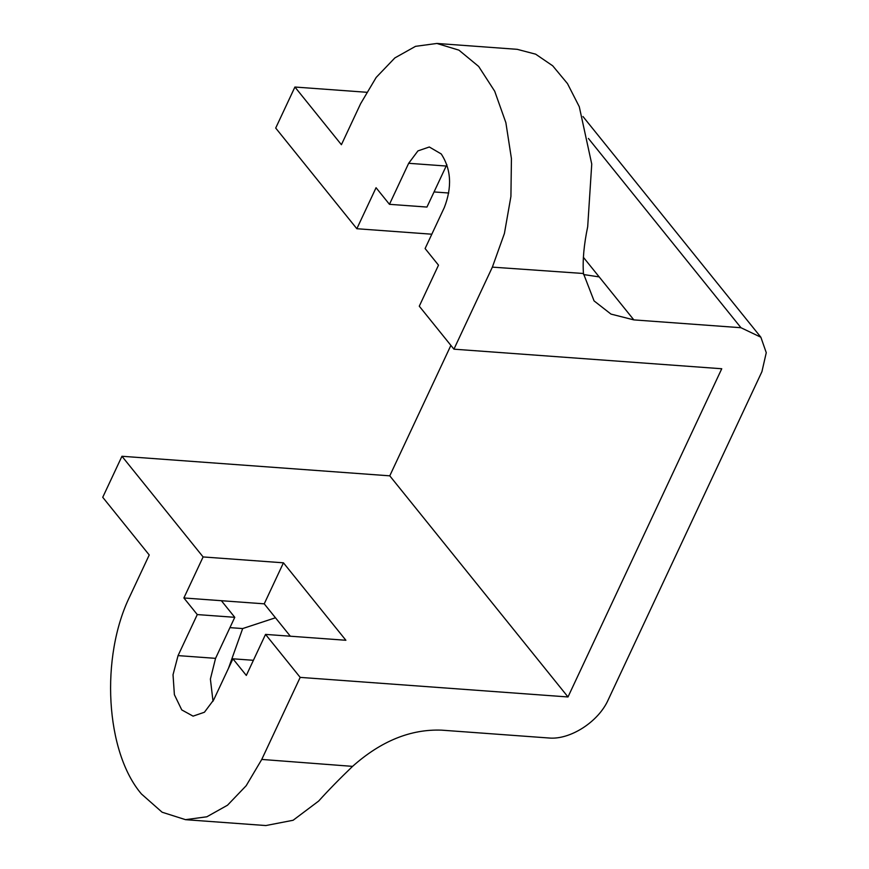 <?xml version="1.0" encoding="UTF-8"?>
<svg xmlns="http://www.w3.org/2000/svg" width="869" height="869" viewBox="0 0 869 869"><rect width="100%" height="100%" fill="white"/><g stroke="black" fill="none" stroke-linecap="round" stroke-linejoin="round"><path stroke-width="1.3" d="M450.881 345.395L389.768 475.832L121.953 456.268L102.738 497.296L149.229 554.976L130.013 596.004C100.011 657.007 105.486 751.881 141.43 793.962L162.112 812.222L185.51 819.663L206.855 816.784L227.515 805.205L246.188 785.706L261.754 759.441L352.564 766.371C381.002 741.051 410.7 728.982 441.658 730.156L548.784 737.987C569.988 740.116 598.459 721.857 608.181 699.893L761.917 371.682L766.262 352.695L760.864 337.226L582.99 116.544M431.817 234.206L356.844 228.732L376.06 187.715L389.453 204.324L408.669 163.296L417.946 150.891L429.308 146.991L441.235 153.954C451.185 169.249 452.217 187.107 444.32 207.517L425.104 248.545L438.497 265.164L419.282 306.192L453.933 349.175L721.748 368.749L568 696.96L300.185 677.385L265.534 634.403L345.884 640.268L283.446 562.819L203.107 556.942L121.953 456.268M366.533 92.266L294.917 87.03L275.701 128.058L356.844 228.732M389.768 475.832L568 696.96M453.933 349.175L492.365 267.131L583.447 273.496L594.059 300.891L610.972 314.089L633.838 319.89L740.964 327.722L760.864 337.226M294.917 87.03L341.408 144.71L360.624 103.683L376.19 77.428L394.863 57.919L415.523 46.339L436.868 43.461L458.919 50.141L478.667 66.446L494.7 91.223L505.877 122.681L511.428 158.614L510.918 196.448L504.411 233.489L492.365 267.131M300.185 677.385L261.754 759.441M265.534 634.403L246.318 675.43L232.925 658.811L213.709 699.838L204.432 712.232L193.07 716.143L181.762 709.919L174.387 694.679L173.029 674.746L178.058 655.606L197.274 614.579L183.88 597.97L203.107 556.942M228.504 668.239L242.668 628.559L275.473 617.772M183.88 597.97L264.23 603.836L290.333 636.217M185.51 819.684L265.849 825.55L293.103 820.271L318.641 801.077C328.384 790.29 339.692 778.711 352.564 766.371M583.555 274.539L599.186 276.907L633.838 319.89M583.447 273.496C582.512 260.374 583.925 244.776 587.694 226.711L591.746 164.056L579.275 106.702L567.479 83.598L552.706 65.805L535.673 54.182L517.218 49.327L436.868 43.45M221.378 600.707L234.771 617.316L215.555 658.354L210.396 679.058L213.014 701.261M234.771 617.316L197.274 614.579M232.925 658.811L253.4 660.299M242.668 628.559L229.937 627.635M264.23 603.836L283.446 562.819M446.862 164.61L426.951 207.061L389.453 204.324M448.741 193.016L434.033 191.94M588.422 138.464L740.964 327.722M583.371 257.289L599.186 276.907M215.555 658.354L178.058 655.606M446.166 166.033L408.669 163.296"/></g></svg>

